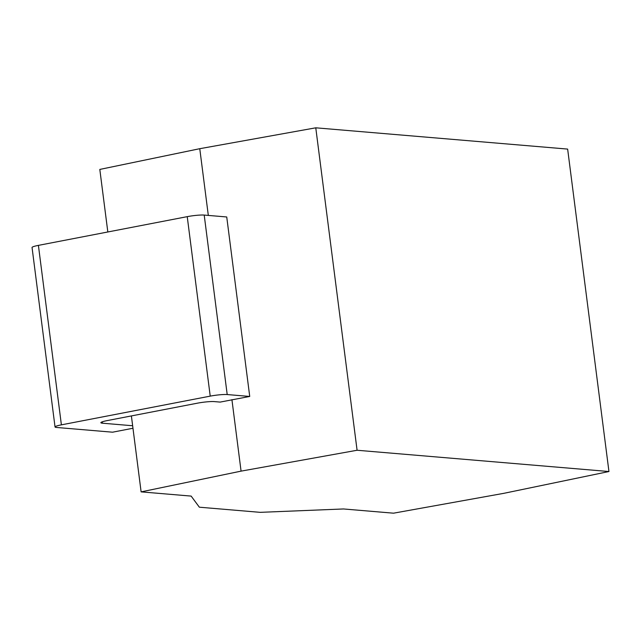<?xml version="1.0" encoding="UTF-8"?>
<svg xmlns="http://www.w3.org/2000/svg" width="641" height="641" viewBox="0 0 641 641"><rect width="100%" height="100%" fill="white"/><g stroke="black" fill="none" stroke-linecap="round" stroke-linejoin="round"><path stroke-width="0.96" d="M608.95 471.528L503.826 493.33L393.518 513.185L343.48 508.962L260.206 512.343L199.359 507.199L191.154 496.094L141.116 491.871L241.072 471.135L357.085 450.254L608.95 471.528L567.646 149.089L315.773 127.815L199.768 148.696L99.812 169.424L107.824 231.978M55.038 426.97L32.05 247.49A12.564 1.466 -7.3 0 1 38.404 245.375L187.236 216.65A12.564 1.466 -7.3 0 1 204.207 215.072L227.202 394.552A12.564 1.466 172.7 0 0 210.224 396.13L61.392 424.855A12.564 1.466 172.7 0 0 55.038 426.97A12.564 1.466 172.7 0 0 56.64 427.467L112.552 432.194L132.967 428.252M227.202 394.552L249.726 396.45L226.738 216.97L204.207 215.072M132.647 425.752L102.472 423.204A12.564 1.466 -7.3 0 1 100.869 422.699A12.564 1.466 -7.3 0 1 107.223 420.592L197.396 403.181A12.564 1.466 -7.3 0 1 214.366 401.603L220.167 402.091L249.726 396.45M241.072 471.135L231.922 399.655M141.116 491.871L131.389 415.921M208.317 215.416L199.768 148.696M357.085 450.254L315.773 127.815M102.472 423.204L102.296 421.81M38.404 245.375L61.392 424.855M187.236 216.65L210.224 396.13"/></g></svg>
